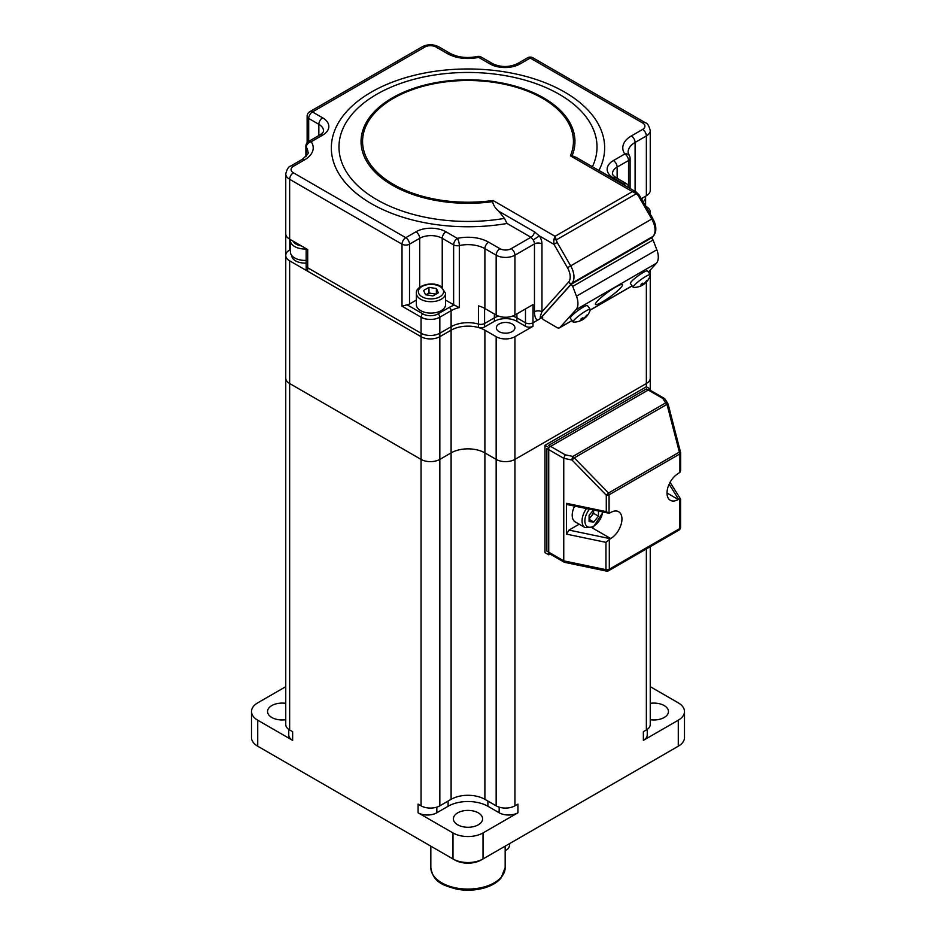 <?xml version="1.0" encoding="UTF-8"?>
<svg xmlns="http://www.w3.org/2000/svg" width="936" height="936" viewBox="0 0 936 936"><rect width="100%" height="100%" fill="white"/><g stroke="black" fill="none" stroke-linecap="round" stroke-linejoin="round"><path stroke-width="1.4" d="M285.749 703.357A14.602 8.436 0 0 0 267.532 711.524A14.602 8.436 0 0 0 271.814 717.491A14.602 8.436 0 0 0 285.749 719.702M478.331 812.869A14.602 8.436 0 0 0 462.407 811.044A14.602 8.436 0 0 0 453.398 818.836A14.602 8.436 0 0 0 457.669 824.792A14.602 8.436 0 0 0 473.593 826.628A14.602 8.436 0 0 0 482.602 818.836A14.602 8.436 0 0 0 478.331 812.869M650.251 719.702A14.602 8.436 0 0 0 668.468 711.524A14.602 8.436 0 0 0 664.186 705.568A14.602 8.436 0 0 0 650.251 703.357M285.749 686.673L257.728 702.854A21.235 12.262 0 0 0 251.503 711.524L251.503 737.545A21.235 12.262 0 0 0 257.728 746.214L452.977 858.944A21.235 12.262 0 0 0 483.023 858.944L678.272 746.214A21.235 12.262 0 0 0 684.497 737.545L684.497 711.524A21.235 12.262 0 0 0 678.272 702.854L650.251 686.673M452.977 832.935L418.064 812.776A13.279 7.663 0 0 0 436.831 812.776L448.098 806.27A28.15 16.251 0 0 1 487.902 806.27L499.169 812.776A13.279 7.663 180 0 0 517.936 812.776L483.023 832.935L483.023 858.944L481.139 860.032A18.591 10.729 180 0 1 454.861 860.032L452.977 858.944L452.977 832.935A21.235 12.262 0 0 0 483.023 832.935M418.064 812.776L418.064 804.094L421.06 805.837L421.06 459.4L289.645 383.526L421.06 459.4A13.279 7.663 0 0 0 439.838 459.4L451.105 452.895A23.891 13.794 180 0 1 484.895 452.895L496.162 459.4L484.895 452.895A23.891 13.794 0 0 0 451.105 452.895L439.838 459.4A13.279 7.663 180 0 1 421.06 459.4L421.06 333.228A13.279 7.663 0 0 0 439.838 333.228L451.105 326.722L439.838 333.228A13.279 7.663 180 0 1 421.06 333.228L307.698 267.766L421.06 333.228L421.06 317.187L402.012 306.189L407.148 304.808L422.943 313.934A10.624 6.131 0 0 0 437.966 313.934L449.221 307.429A26.547 15.327 180 0 1 454.416 305.101A5.312 3.065 180 0 1 453.632 304.726L445.571 300.07M514.94 336.691L514.94 459.4A13.279 7.663 180 0 1 496.162 459.4A13.279 7.663 0 0 0 514.94 459.4L646.355 383.526L514.94 459.4L514.94 805.837A13.279 7.663 180 0 1 496.162 805.837L484.895 799.332A23.891 13.794 0 0 0 451.105 799.332L451.105 330.186A23.891 13.794 180 0 1 484.895 330.186L496.162 336.691A13.279 7.663 180 0 0 514.94 336.691L532.993 326.278A5.312 3.065 180 0 1 525.482 326.278L516.894 321.317A15.935 9.196 0 0 0 494.36 321.317L484.579 326.968A5.312 3.065 180 0 1 478.495 327.553A23.891 13.794 0 0 0 451.105 330.186L451.105 326.722A23.891 13.794 180 0 1 478.495 324.078A23.891 13.794 0 0 0 451.105 326.722L451.105 310.682L439.838 317.187L439.838 336.691L451.105 330.186L439.838 336.691A13.279 7.663 180 0 1 421.06 336.691L289.645 260.816L289.645 383.526A13.279 7.663 180 0 1 285.749 378.097A13.279 7.663 0 0 0 289.645 383.526L289.645 729.951L292.64 731.695L292.64 740.364L257.728 720.205L257.728 746.214L259.6 747.302A18.591 10.729 180 0 1 259.576 747.279M676.424 747.279A18.591 10.729 180 0 1 676.4 747.302L678.272 746.214L678.272 720.205L643.36 740.364A13.279 7.663 0 0 0 647.244 734.947L647.244 729.39M643.36 740.364L643.36 731.695L646.355 729.951L646.355 548.929M514.94 805.837L517.936 804.094L517.936 812.776M451.105 799.332L439.838 805.837A13.279 7.663 180 0 1 421.06 805.837M650.251 390.289L650.251 378.097A13.279 7.663 180 0 1 646.355 383.526A13.279 7.663 0 0 0 650.251 378.097L650.251 275.43M650.251 546.683L650.251 724.534A13.279 7.663 180 0 1 646.355 729.951M289.645 729.951A13.279 7.663 180 0 1 285.749 724.534L285.749 255.399A13.279 7.663 180 0 1 289.645 249.982L290.406 249.538M251.503 711.524A21.235 12.262 0 0 0 257.728 720.205M678.272 720.205A21.235 12.262 0 0 0 684.497 711.524M292.64 740.364A13.279 7.663 180 0 1 288.756 734.947L288.756 729.39M676.4 747.302L678.272 746.214M679.899 472.352L679.899 453.913L609.067 494.816L609.067 513.244L610.693 512.519A15.935 9.196 -60 0 1 618.649 511.723A15.935 9.196 -60 0 1 621.095 524.488A15.935 9.196 -60 0 1 610.693 538.528L609.301 539.569L609.301 569.24L679.665 528.629L679.665 498.958L680.402 499.379L678.272 499.508A15.935 9.196 -60 0 1 670.316 500.292A15.935 9.196 -60 0 1 667.017 493.003A15.935 9.196 -60 0 1 678.272 473.487L679.899 472.352L680.671 470.036L680.671 452.837A2.656 2.656 0 0 0 680.589 452.17L679.372 452.111L666.982 404.352L574.271 457.88L572.025 460.044L563.753 458.312L546.858 448.555L546.858 551.105L563.753 560.863L563.753 458.312L565.215 454.826L572.926 456.429L665.625 402.913L662.84 398.455L646.355 388.943L548.73 445.302L565.215 454.826M566.514 503.334L606.282 511.641L609.067 513.244L567.333 504.586L566.514 503.334L566.514 534.117L568.994 530.08L579.185 524.195M609.301 539.569L605.966 542.353L566.514 534.117M680.589 499.122L680.589 527.319A3.182 1.837 180 0 1 679.665 528.629A3.182 1.837 -120 0 1 678.998 530.08L608.646 570.703A3.182 1.837 -120 0 0 609.301 569.24A3.182 1.837 180 0 1 605.966 569.673A3.182 0.889 -78.2 0 0 606.399 571.065L564.455 562.302L563.753 560.863L605.966 569.673L605.966 542.353M668.117 404.34A2.656 2.036 147.9 0 0 667.883 403.673L664.911 398.923L662.84 398.455M668.128 404.551L666.982 404.352A2.656 1.533 -120 0 0 665.625 402.913A2.656 2.036 147.9 0 1 667.883 403.673A2.656 2.656 0 0 1 668.199 404.41L680.519 452.31M606.282 511.641L606.282 495.167A2.656 1.533 180 0 0 609.067 494.816A2.656 1.533 -120 0 0 608.54 493.003L606.282 495.167L572.025 460.044A2.656 0.737 101.8 0 1 572.926 456.429A2.656 1.533 -120 0 1 574.271 457.88L608.54 493.003L679.372 452.111A2.656 1.533 -120 0 1 679.899 453.913A2.656 1.533 0 0 0 680.671 452.837M650.11 390.207L650.11 388.943L548.73 447.478L548.73 554.791L550.052 554.03M650.11 388.943L646.355 386.779L544.974 445.302L544.974 552.614L548.73 554.791M548.73 447.478L544.974 445.302M593.6 510.237A6.634 3.838 120 0 0 593.6 510.073L593.6 513.361L591.26 516.286A6.634 3.838 120 0 0 593.6 510.237M589.095 518.251A6.634 3.838 120 0 0 591.26 516.286L589.095 518.977M586.474 508.587A14.602 8.436 -60 0 0 585.082 527.6L575.219 521.914A14.602 8.436 -60 0 1 574.645 506.119M598.478 511.091L598.478 516.181L593.787 522.019L589.095 521.609L589.095 515.35L593.377 510.026M593.6 513.361L598.478 516.181M589.095 519.316L593.787 522.019M499.052 331.613A9.29 5.37 180 0 1 496.337 327.822A9.29 5.37 180 0 1 502.07 322.861A9.29 5.37 180 0 1 512.203 324.02A9.29 5.37 180 0 1 514.917 327.822A9.29 5.37 180 0 1 509.184 332.771A9.29 5.37 180 0 1 499.052 331.613M649.958 213.642A13.279 7.663 180 0 0 650.251 212.039A13.279 7.663 180 0 0 646.355 206.622L645.676 206.224M289.645 260.816A13.279 7.663 180 0 1 285.749 255.399L285.749 233.719A13.279 7.663 0 0 0 289.645 239.136L289.645 249.982M402.012 306.189L402.012 244.179L289.645 179.302L289.645 239.136L307.698 249.561L307.698 267.766A5.312 3.065 180 0 1 306.142 265.602A5.312 3.065 0 0 0 307.698 267.766L307.698 271.241L421.06 336.691A13.279 7.663 180 0 0 439.838 336.691L439.838 805.837M541.827 317.702L532.993 322.803A5.312 3.065 180 0 1 525.482 322.803A5.312 3.065 0 0 0 532.993 322.803L532.993 326.278M478.495 327.553L478.495 324.078A5.312 3.065 0 0 0 484.579 323.493L494.36 317.842L484.579 323.493A5.312 3.065 180 0 1 478.495 324.078L478.495 305.873A23.891 13.794 0 0 1 484.895 308.517L496.162 315.011A13.279 7.663 0 0 0 514.94 315.011L532.993 304.598L532.993 322.803L537.463 320.217C535.544 319.047 534.55 316.228 534.468 311.758L534.468 243.91L514.94 255.177L514.94 315.011M516.894 321.317L516.894 317.842A15.935 9.196 0 0 0 512.612 316.087A15.935 9.196 180 0 1 516.894 317.842L525.482 322.803L525.482 308.927M498.549 316.111A15.935 9.196 0 0 0 494.36 317.842A15.935 9.196 180 0 1 498.549 316.111M307.698 271.241A5.312 3.065 180 0 1 306.142 269.077L306.142 248.66M592.394 166.725A129.028 74.494 0 0 0 559.237 94.279A129.028 74.494 0 0 0 376.763 94.279A129.028 74.494 0 0 0 376.763 199.625A129.028 74.494 0 0 0 504.481 218.404L507.055 223.47A136.656 78.893 180 0 1 371.37 203.662A136.656 78.893 180 0 1 371.37 92.079A136.656 78.893 180 0 1 564.63 92.079A136.656 78.893 180 0 1 598.958 170.422L598.701 170.375M504.481 218.404L498.818 211.267C495.448 208.435 493.366 205.23 492.582 201.649A106.95 61.753 180 0 1 392.371 185.211A106.95 61.753 180 0 1 392.371 97.882A106.95 61.753 180 0 1 543.629 97.882A106.95 61.753 180 0 1 572.095 155.739L570.41 155.832A105.429 60.863 0 0 0 542.552 98.327A105.429 60.863 0 0 0 393.448 98.327A105.429 60.863 0 0 0 393.448 184.404A105.429 60.863 0 0 0 493.05 200.491L555.06 236.293L557.166 242.471L570.668 265.859A15.935 9.196 60 0 1 573.967 276.962A15.935 9.196 60 0 1 572.001 283.163L540.751 317.971L542.728 317.175L537.463 320.217M630.092 188.499L630.092 158.336A5.312 5.312 0 0 0 629.179 155.364A5.312 4.037 146 0 0 624.78 153.995A29.203 16.86 180 0 1 631.344 135.942L642.599 129.437A7.968 4.598 0 0 0 642.599 122.944A5.312 3.065 120 0 1 645.255 122.674C647.349 123.084 649.011 125.693 650.251 130.525L650.251 190.359A13.279 7.663 0 0 1 646.355 195.776L641.324 198.689M516.894 313.888L516.894 317.842L525.482 322.803L525.482 326.278M572.095 155.739L576.377 157.482L636.398 192.137L632.408 191.634L570.41 155.832M416.368 300.07L409.523 304.013A5.312 3.065 180 0 1 407.148 304.808M454.416 305.101L459.319 307.581A23.891 13.794 0 0 0 451.105 310.682A2.656 1.533 -120 0 0 449.221 307.429M498.818 211.267L534.585 231.917L539.428 235.93L533.192 239.92L530.946 237.264L507.055 223.47M496.162 315.011L496.162 255.177L484.895 248.672A23.891 13.794 0 0 0 459.319 245.583A5.312 1.579 -102.7 0 0 457.388 238.387A29.203 16.86 180 0 1 488.65 242.178L499.918 248.672A7.968 4.598 0 0 0 511.185 248.672L530.946 237.264A5.312 3.065 -60 0 0 534.585 231.917M293.401 166.292A5.312 3.065 60 0 0 290.745 166.035L302 159.529C307.289 155.06 309.254 152.615 307.909 152.205A23.891 13.794 0 0 0 306.271 147.198A5.312 4.037 -34 0 1 311.22 141.745A29.203 16.86 180 0 1 304.656 159.799L293.401 166.292A7.968 4.598 0 0 0 293.401 172.797L405.768 237.685L415.947 231.8A21.235 12.262 180 0 1 445.992 231.8L457.388 238.387A5.312 3.065 -60 0 0 453.632 244.893L442.237 238.306A15.935 9.196 0 0 0 419.702 238.306L409.523 244.179L409.523 304.013M642.599 122.944L530.232 58.055L520.053 63.94A21.235 12.262 180 0 1 490.008 63.94A5.312 3.065 120 0 1 492.664 63.671L481.268 57.096A5.312 5.312 0 0 0 477.442 56.511A5.312 1.579 77.3 0 1 478.612 57.353A29.203 16.86 180 0 1 447.349 53.563L436.082 47.057A7.968 4.598 0 0 0 424.815 47.057L312.437 111.946L322.616 117.819A21.235 12.262 180 0 1 322.616 135.158L311.22 141.745A5.312 3.065 60 0 0 308.564 141.476A5.312 5.312 0 0 0 305.908 146.074A5.312 3.065 180 0 0 306.271 147.198L306.271 156.09M598.958 170.422L623.996 184.977M557.166 242.471L553.96 244.331L539.428 235.93A10.624 6.131 60 0 1 541.967 243.91L541.967 311.758L568.573 282.122A13.279 7.663 -120 0 0 570.211 276.962A13.279 7.663 -120 0 0 567.462 267.708L553.96 244.331L553.738 239.862L555.06 236.293L632.408 191.634L636.398 193.67A2.656 0.889 -60 0 0 636.398 192.137L639.241 195.086L652.743 218.462L651.772 219.024L638.27 195.647L639.241 195.086M492.582 201.649L493.05 200.491M534.468 311.758A5.312 3.065 0 0 1 541.967 311.758C540.224 316.087 539.815 318.158 540.751 317.971M553.738 239.862A2.656 0.889 0 0 1 556.394 239.862L636.398 193.67L638.27 195.647M602.257 301.965A16.731 2.527 -36.2 0 1 595.436 304.422A16.731 2.527 -36.2 0 1 601.45 297.227A16.731 2.527 -36.2 0 1 615.595 287.106A16.731 2.527 -36.2 0 1 622.428 284.661A16.731 2.527 -36.2 0 1 616.414 291.856A16.731 2.527 -36.2 0 1 602.257 301.965M571.171 284.287L572.727 286.404L653.082 240.014L651.526 237.896L571.171 284.287L541.534 317.304L543.079 319.422L556.932 327.518A5.312 3.065 -120 0 0 559.611 327.787A5.312 3.065 -120 0 0 560.056 327.425L575.991 309.676A15.935 9.196 -120 0 0 576.471 296.185L572.727 286.404M576.471 296.185L656.826 249.783L653.082 240.014M656.826 249.783A15.935 9.196 60 0 1 656.347 263.285L648.414 272.119M291.739 255.493A13.279 7.663 0 0 0 295.624 260.863A13.279 7.663 0 0 0 306.142 263.086M306.142 260.383A14.602 8.436 180 0 1 294.138 257.611A14.602 8.436 180 0 1 290.406 251.971L290.406 240.599A14.602 8.436 180 0 0 294.138 246.226A14.602 8.436 180 0 0 306.142 248.999M435.474 294.454A6.634 3.838 0 0 0 432.689 293.576A6.634 3.838 0 0 0 426.278 294.571A6.634 3.838 0 0 0 425.88 294.817M445.571 293.26L445.571 304.645A14.602 8.436 180 0 1 436.562 312.437A14.602 8.436 180 0 1 420.638 310.612A14.602 8.436 180 0 1 416.368 304.645L416.368 293.26A14.602 8.436 180 0 0 420.638 299.227A14.602 8.436 180 0 0 436.562 301.053A14.602 8.436 180 0 0 445.571 293.26L440.879 286.393C432.175 280.788 415.35 285.749 416.368 293.26M425.845 294.817L428.98 293.003L436.094 294.103M428.98 287.364L436.387 288.51L438.376 292.781L432.959 295.916L425.552 294.77L423.563 290.488L428.98 287.364L428.98 293.003M436.387 293.927L436.387 288.51M644.81 282.871L645.044 283.199A16.965 5.721 -129.4 0 0 645.629 282.812A16.988 16.988 0 0 0 650.345 275.09A10.624 1.603 143.8 0 0 650.321 274.728L647.537 270.925A10.624 1.603 143.8 0 0 635.158 278.121A10.624 1.603 143.8 0 0 630.408 283.468L633.192 287.27A10.624 1.603 143.8 0 0 633.532 287.411A16.988 16.988 0 0 0 640.259 286.217A16.544 6.084 82.7 0 0 640.329 286.194A16.965 15.76 -103.6 0 0 640.739 286.03A16.965 15.76 -103.6 0 0 643.5 284.462A16.965 5.721 50.6 0 0 643.886 284.251A16.965 5.721 50.6 0 0 644.471 283.585A16.544 14.566 -177.7 0 0 645.033 283.163M650.321 274.728A10.624 1.603 143.8 0 0 637.942 281.923A10.624 1.603 143.8 0 0 633.192 287.27M645.044 283.199A16.965 15.76 -103.6 0 0 647.431 280.367A16.544 3.58 -159.7 0 1 646.659 280.554A16.965 15.76 76.4 0 1 644.284 283.374A16.965 5.721 -129.4 0 1 642.517 283.163A16.544 12.063 118.2 0 1 641.757 283.819A16.544 12.063 118.2 0 1 640.973 284.427A16.965 5.721 50.6 0 0 642.74 284.649A16.965 15.76 76.4 0 1 639.569 286.381A16.544 6.084 82.7 0 0 640.259 286.217M641.991 283.631L642.74 284.649M642.564 283.175L643.5 284.462M584.731 317.55L584.965 317.877A16.965 5.721 -129.4 0 0 585.55 317.503A16.988 16.988 0 0 0 590.265 309.781A10.624 1.603 143.8 0 0 590.242 309.418L587.457 305.604A10.624 1.603 143.8 0 0 575.078 312.8A10.624 1.603 143.8 0 0 570.328 318.158L573.113 321.961A10.624 1.603 143.8 0 0 573.452 322.089A16.988 16.988 0 0 0 580.18 320.908A16.544 6.084 82.7 0 0 580.25 320.884A16.965 15.76 -103.6 0 0 580.659 320.709A16.965 15.76 -103.6 0 0 583.42 319.153A16.965 5.721 50.6 0 0 583.807 318.93A16.965 5.721 50.6 0 0 584.392 318.275A16.544 14.566 -177.7 0 0 584.953 317.854M590.242 309.418A10.624 1.603 143.8 0 0 577.863 316.602A10.624 1.603 143.8 0 0 573.113 321.961M584.965 317.877A16.965 15.76 -103.6 0 0 587.352 315.058A16.544 3.58 -159.7 0 1 586.591 315.245A16.965 15.76 76.4 0 1 584.204 318.065A16.965 5.721 -129.4 0 1 582.438 317.854A16.544 12.063 118.2 0 1 581.677 318.509A16.544 12.063 118.2 0 1 580.893 319.118A16.965 5.721 50.6 0 0 582.66 319.328A16.965 15.76 76.4 0 1 579.489 321.071A16.544 6.084 82.7 0 0 580.18 320.908M581.911 318.31L582.66 319.328M582.485 317.866L583.42 319.153M505.171 850.648L506.926 849.631A13.279 7.663 -120 0 0 509.675 843.558L505.171 846.156L505.171 867.625A37.171 21.458 0 0 1 482.227 887.445A37.171 21.458 0 0 1 441.71 882.8A37.171 21.458 0 0 1 430.829 867.625C433.286 882.917 443.676 885.421 456.943 889.2C466.303 890.861 475.418 890.452 484.251 887.971C491.505 885.842 497.063 882.589 500.935 878.202L505.171 867.625M646.355 386.779L646.355 282.099M484.895 330.186L484.895 799.332M496.162 805.837L496.162 336.691M499.169 807.136L499.169 812.776M487.902 801.064L487.902 806.27M448.098 801.064L448.098 806.27M436.831 807.136L436.831 812.776M481.139 860.032L483.023 858.944M667.017 493.003L678.272 499.508M678.6 499.321L669.123 484.193M568.994 530.08L610.354 538.715M610.693 538.528L591.926 527.693M589.493 509.219A12.613 7.277 120 0 0 585.152 523.306A12.613 7.277 120 0 0 593.787 526.067A12.613 7.277 120 0 0 602.632 511.957M494.36 321.317L494.36 313.981M484.579 308.33L484.579 326.968M567.462 267.708L651.772 219.024A15.935 9.196 -120 0 1 653.106 236.328L572.001 283.163A2.656 2.129 41.9 0 1 568.573 282.122M646.355 195.776L646.355 135.942L635.099 142.447L635.099 191.389M293.401 172.797A5.312 3.065 -60 0 0 289.645 179.302A13.279 7.663 180 0 1 285.749 173.885L285.749 233.719M650.251 130.525A13.279 7.663 180 0 1 646.355 135.942A5.312 3.065 -120 0 0 642.599 129.437M488.65 242.178A5.312 3.065 -60 0 0 484.895 248.672L484.895 308.517M511.185 248.672A5.312 3.065 -120 0 1 514.94 255.177A13.279 7.663 180 0 1 496.162 255.177A5.312 3.065 -60 0 1 499.918 248.672M437.966 313.934A2.656 1.533 -120 0 1 439.838 317.187A13.279 7.663 180 0 1 421.06 317.187A2.656 1.533 -60 0 1 422.943 313.934M622.756 184.263A5.312 3.065 -60 0 0 622.838 184.216L623.563 183.795L613.384 177.922A21.235 12.262 180 0 1 613.384 160.582L624.78 153.995A5.312 3.065 -120 0 1 628.536 160.501L617.14 167.076A15.935 9.196 0 0 0 612.472 173.581C612.167 174.388 613.361 175.746 616.04 177.653A5.312 3.065 120 0 0 613.384 177.922M490.008 63.94L478.612 57.353A5.312 3.065 120 0 1 481.268 57.096M453.632 304.726L453.632 244.893A5.312 3.065 180 0 0 459.319 245.583L459.319 307.581M631.344 135.942A5.312 3.065 -120 0 1 635.099 142.447A23.891 13.794 0 0 0 628.091 152.205L629.179 155.364M651.608 238.001L653.106 236.328A2.656 2.129 41.9 0 0 653.539 235.989L651.655 238.072M628.536 186.287L628.536 160.501A5.312 3.065 180 0 0 630.092 158.336M617.14 178.296L617.14 167.076A5.312 3.065 -120 0 0 613.384 160.582M419.702 287.282L419.702 238.306A5.312 3.065 -120 0 0 415.947 231.8M442.237 287.282L442.237 238.306A5.312 3.065 -60 0 1 445.992 231.8M318.86 135.533L318.86 124.324L308.693 118.451L308.693 141.406M322.616 135.158A5.312 3.065 60 0 0 319.96 134.901C322.639 132.982 323.833 131.625 323.528 130.829A15.935 9.196 0 0 0 318.86 124.324A5.312 3.065 -60 0 1 322.616 117.819M424.815 47.057A5.312 3.065 60 0 0 422.159 46.8L309.793 111.676A5.312 3.065 60 0 1 312.437 111.946A5.312 3.065 -60 0 0 308.693 118.451A5.312 3.065 180 0 1 307.137 116.275L307.137 142.693M409.523 244.179A5.312 3.065 180 0 1 402.012 244.179A5.312 3.065 -60 0 1 405.768 237.685A5.312 3.065 -120 0 1 409.523 244.179M541.967 243.91A5.312 3.065 0 0 0 534.468 243.91A5.312 3.065 -120 0 0 533.192 239.92M302 159.529A5.312 3.065 60 0 1 304.656 159.799M422.159 46.8C427.693 44.062 433.216 44.062 438.738 46.8A5.312 3.065 120 0 0 436.082 47.057M438.738 46.8L450.005 53.305A5.312 3.065 120 0 0 447.349 53.563M492.664 63.671C500.912 67.45 509.149 67.45 517.397 63.671A5.312 3.065 60 0 1 520.053 63.94M527.576 57.798A5.312 3.065 60 0 1 530.232 58.055A5.312 3.065 120 0 1 532.888 57.798A5.312 5.312 0 0 0 527.576 57.798L517.397 63.671M628.852 187.785A5.312 5.312 0 0 0 626.207 183.538A5.312 3.065 120 0 0 623.563 183.795A5.312 3.065 -120 0 1 625.88 186.065M656.347 263.285L575.991 309.676M560.056 327.425L572.036 320.51M590.195 310.027L632.116 285.819M641.71 199.356A12.613 7.277 0 0 0 643.009 197.718M645.594 206.072L645.594 197.145A14.602 8.436 180 0 1 643.137 201.825M292.921 241.032A12.613 7.277 0 0 0 295.624 243.828A12.613 7.277 0 0 0 301.439 245.946M422.054 296.782A12.613 7.277 0 0 0 439.885 296.782A12.613 7.277 0 0 0 439.885 286.486A12.613 7.277 0 0 0 422.054 286.486A12.613 7.277 0 0 0 422.054 296.782M259.6 747.302L257.728 746.214M670.082 482.309L680.577 499.063M678.998 530.08A3.182 3.182 0 0 0 680.589 527.319M606.399 571.065A3.182 3.182 0 0 0 608.646 570.703M548.73 553.258L564.268 562.232M649.011 389.575L664.466 398.49M585.082 527.6L593.377 526.98L603.123 512.062M430.829 846.156L430.829 867.625M650.251 212.039L650.251 214.145M650.251 274.622L650.251 270.071M305.908 156.499L305.908 146.074M290.745 166.035C288.651 166.432 286.989 169.053 285.749 173.885M319.96 134.901L308.564 141.476M309.793 111.676A5.312 5.312 0 0 0 307.137 116.275M477.442 56.511C466.924 58.5 457.774 57.424 450.005 53.305M645.255 122.674L532.888 57.798M626.207 183.538L616.04 177.653M653.539 235.989C656.838 231.391 656.569 225.553 652.743 218.462M632.174 285.889L590.16 310.155M572.095 320.58L559.611 327.787M645.594 197.145L645.524 196.267M290.488 239.628L290.406 240.599M640.739 286.03A16.988 16.988 0 0 0 643.886 284.251M580.659 320.709A16.988 16.988 0 0 0 583.807 318.93"/></g></svg>
